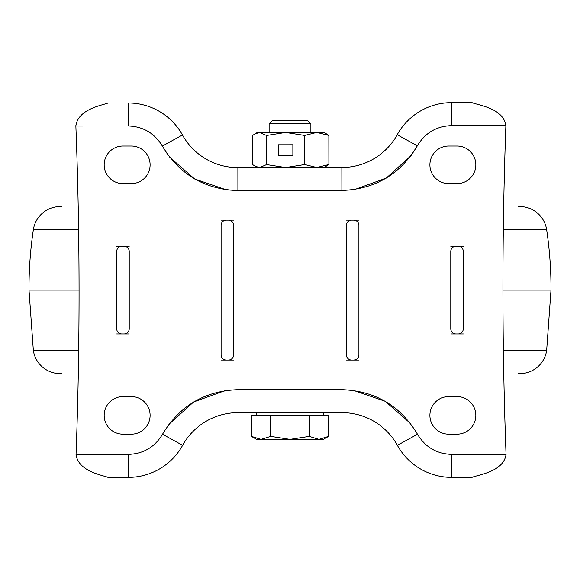 <?xml version="1.0" encoding="UTF-8"?>
<svg xmlns="http://www.w3.org/2000/svg" width="580" height="580" viewBox="0 0 580 580"><rect width="100%" height="100%" fill="white"/><g stroke="black" fill="none" stroke-linecap="round" stroke-linejoin="round"><path stroke-width="0.87" d="M128.202 103.001A62.017 62.017 0 0 0 128.129 103.001L108.01 103.022C102.058 105.393 77.938 109.033 75.864 126.019C80.062 235.48 80.12 344.94 76.045 454.401L76.038 454.858L76.045 454.401C78.177 471.431 102.131 475.02 108.01 477.369L128.332 477.369A62.017 62.017 0 0 0 182.62 445.331A63.264 63.264 0 0 1 238.01 412.641L341.99 412.641A63.264 63.264 0 0 1 397.38 445.331A62.017 62.017 0 0 0 451.668 477.369L471.989 477.369C478.232 474.701 503.686 471.794 506.043 454.401C501.961 344.788 501.903 235.175 505.869 125.563L505.876 125.106L505.869 125.563C503.389 108.112 478.268 105.313 471.989 102.631L451.465 102.653A62.017 62.017 0 0 0 397.213 134.749A63.264 63.264 0 0 1 341.859 167.497L237.88 167.606A63.264 63.264 0 0 1 182.453 134.981A62.017 62.017 0 0 0 128.202 103.001M277.805 412.641L276.74 412.641M254.729 412.641L252.3 412.641M295.488 412.641L293.001 412.641M324.677 412.641L322.313 412.641M280.51 412.641L279.226 412.641M310.452 412.641L306.204 412.641M463.304 246.246L458.084 246.246A5.22 5.22 0 0 1 463.304 251.466L463.304 328.722A5.22 5.22 0 0 1 458.084 333.942L455.996 333.942A5.22 5.22 0 0 1 450.776 328.722L450.776 251.466A5.22 5.22 0 0 1 455.996 246.246L450.776 246.246M458.084 246.246L455.996 246.246M131.312 183.621L122.96 183.621A18.792 18.792 0 0 1 104.168 164.829A18.792 18.792 0 0 1 122.96 146.037L131.312 146.037A18.792 18.792 0 0 1 150.104 164.829A18.792 18.792 0 0 1 131.312 183.621M131.312 434.166L122.96 434.166A18.792 18.792 0 0 1 104.168 415.374A18.792 18.792 0 0 1 122.96 396.582L131.312 396.582A18.792 18.792 0 0 1 150.104 415.374A18.792 18.792 0 0 1 131.312 434.166M448.688 396.582L457.04 396.582A18.792 18.792 0 0 1 475.832 415.374A18.792 18.792 0 0 1 457.04 434.166L448.688 434.166A18.792 18.792 0 0 1 429.896 415.374A18.792 18.792 0 0 1 448.688 396.582M448.688 146.037L457.04 146.037A18.792 18.792 0 0 1 475.832 164.829A18.792 18.792 0 0 1 457.04 183.621L448.688 183.621A18.792 18.792 0 0 1 429.896 164.829A18.792 18.792 0 0 1 448.688 146.037M129.224 246.246L124.004 246.246A5.22 5.22 0 0 1 129.224 251.466L129.224 328.722A5.22 5.22 0 0 1 124.004 333.942L121.916 333.942A5.22 5.22 0 0 1 116.696 328.722L116.696 251.466A5.22 5.22 0 0 1 121.916 246.246L116.696 246.246M124.004 246.246L121.916 246.246M346.376 360.042L351.596 360.042A5.22 5.22 0 0 1 346.376 354.822L346.376 225.366A5.22 5.22 0 0 1 351.596 220.146L353.684 220.146A5.22 5.22 0 0 1 358.904 225.366L358.904 354.822A5.22 5.22 0 0 1 353.684 360.042L358.904 360.042M351.596 360.042L353.684 360.042M221.096 360.042L226.316 360.042A5.22 5.22 0 0 1 221.096 354.822L221.096 225.366A5.22 5.22 0 0 1 226.316 220.146L228.404 220.146A5.22 5.22 0 0 1 233.624 225.366L233.624 354.822A5.22 5.22 0 0 1 228.404 360.042L233.624 360.042M226.316 360.042L228.404 360.042M75.857 125.57L75.864 126.019L75.857 125.57M506.05 454.858L506.043 454.401L506.05 454.858M346.376 220.146L351.596 220.146M353.684 220.146L358.904 220.146M221.096 220.146L226.316 220.146M228.404 220.146L233.624 220.146M502.94 290.094L551 290.094A396.72 396.72 0 0 0 546.65 229.716A27.144 27.144 0 0 0 520.014 206.582A208.8 208.8 0 0 0 518.404 206.574L520.014 206.582M78.605 229.716L33.35 229.716A27.144 27.144 0 0 1 59.986 206.582A208.8 208.8 0 0 1 61.596 206.574L59.986 206.582M33.35 229.716A396.72 396.72 0 0 0 29 290.094L79.054 290.094M503.375 350.479L546.65 350.479A27.144 27.144 0 0 1 520.014 373.614A208.8 208.8 0 0 1 518.404 373.614L520.014 373.614M29 290.094L33.35 350.479A27.144 27.144 0 0 0 59.986 373.614A208.8 208.8 0 0 0 61.596 373.614L59.986 373.614M269.12 123.779L310.88 123.779L307.422 120.321L272.578 120.321L269.12 123.779L269.12 132.494M270.715 415.149L270.715 436.385L290 439.372L318.935 439.372L309.285 436.385L290 439.372L261.065 439.372L251.423 436.385L251.423 415.149L328.577 415.149L328.577 436.385L318.935 439.372L323.408 439.372L328.577 436.385M251.423 436.385L256.592 439.372L261.065 439.372L270.715 436.385M309.285 415.149L309.285 436.385M266.561 135.481L285.621 132.479L304.681 135.445L316.767 132.443L257.317 132.508L254.895 133.915L259.579 132.508L266.561 135.481L266.59 164.597L285.657 167.555L324.176 167.518L328.889 164.524L328.853 135.416L324.133 132.436L316.767 132.443L328.853 135.416M254.895 133.915L252.612 135.495L252.641 164.611L257.361 167.584L285.657 167.555L304.717 164.553L316.803 167.526L328.889 164.524M254.932 166.192L259.623 167.584L266.59 164.597M292.856 144.79L278.414 144.804L278.422 155.244L292.864 155.23L292.856 144.79L278.603 144.804L278.618 155.244L292.864 155.23M304.681 135.445L304.717 164.553M128.129 103.001L128.158 125.969A39.048 39.048 0 0 1 128.202 125.969C143.216 126.52 154.606 133.233 162.364 146.102L182.453 134.981A63.264 63.264 0 0 0 237.807 167.606M76.045 454.401L128.332 454.401C143.369 453.85 154.766 447.122 162.516 434.232C179.641 405.761 204.805 390.905 238.01 389.673L341.99 389.673C375.195 390.905 400.36 405.761 417.484 434.232C425.234 447.122 436.631 453.85 451.668 454.401L506.043 454.401M505.869 125.563L451.486 125.621C436.457 126.186 425.067 132.929 417.332 145.826C400.236 174.319 375.086 189.196 341.888 190.465L237.901 190.573C204.696 189.377 179.517 174.558 162.364 146.102L167.823 154.722M128.158 125.969L75.864 126.019M128.332 477.369L128.332 454.401M226.744 189.863L237.901 190.573L237.88 167.606M352.067 189.849L341.888 190.465L341.859 167.497M411.314 155.251L417.332 145.826L397.213 134.749M451.486 125.621L451.465 102.653M451.668 454.401L451.668 477.369M417.484 434.232L397.38 445.331M341.99 389.673L341.99 412.641M238.01 389.673L238.01 412.641M162.516 434.232L182.62 445.331M226.164 189.783L194.626 178.988L169.512 156.992M410.966 155.723L386.265 178.111L354.873 189.464M353.727 390.478L385.25 401.309L410.343 423.335M168.889 424.342L193.611 401.983L225.018 390.659M450.776 333.942L455.996 333.942M458.084 333.942L463.304 333.942M116.696 333.942L121.916 333.942M124.004 333.942L129.224 333.942M546.65 229.716L503.31 229.716M33.35 350.479L78.67 350.479M551 290.094L546.65 350.479M256.592 412.641L256.592 415.149M310.88 123.779L310.88 132.45M323.408 412.641L323.408 415.149"/></g></svg>
